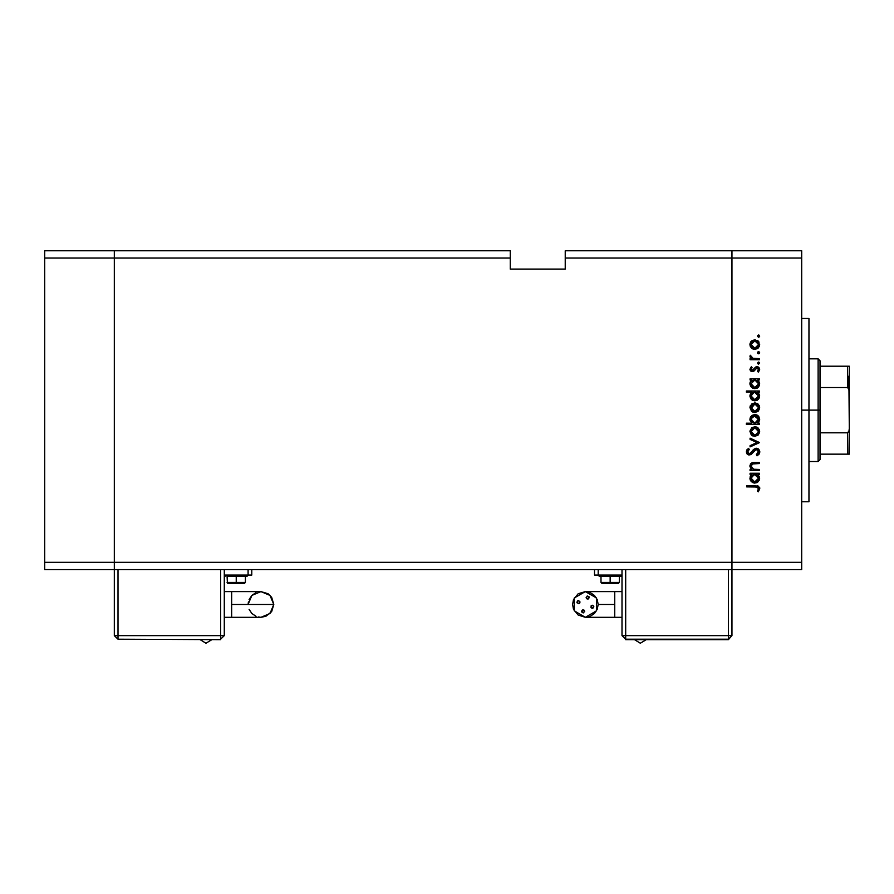 <?xml version="1.0" encoding="UTF-8"?>
<svg xmlns="http://www.w3.org/2000/svg" width="894" height="894" viewBox="0 0 894 894"><rect width="100%" height="100%" fill="white"/><g stroke="black" fill="none" stroke-linecap="round" stroke-linejoin="round"><path stroke-width="1.34" d="M114.343 569.612L114.343 250.711L44.7 250.711L44.7 258.042L44.7 250.711L114.343 250.711L114.343 258.042L114.343 250.711L510.228 250.711L114.343 250.711L114.343 258.042L44.7 258.042L510.228 258.042L510.228 250.711L510.228 258.042L114.343 258.042L114.343 562.281L114.343 258.042L114.343 562.281L44.7 562.281L44.7 258.042L44.7 562.281L731.996 562.281L731.996 250.711L565.22 250.711L565.22 258.042L731.996 258.042L731.996 250.711L565.22 250.711L565.22 269.038L510.228 269.038L510.228 258.042L510.228 269.038L565.22 269.038L565.22 258.042L731.996 258.042L731.996 562.281L731.996 258.042L731.996 562.281L114.343 562.281L114.343 569.612L114.343 562.281L114.343 569.612L44.7 569.612L44.7 562.281L44.7 569.612L731.996 569.612L731.996 562.281L801.65 562.281L801.65 258.042L731.996 258.042L801.65 258.042L801.65 569.612L731.996 569.612L731.996 562.281L731.996 569.612L801.65 569.612L801.65 562.281L731.996 562.281L731.996 569.612L114.343 569.612L114.343 635.6L118.008 635.6L118.008 569.612L118.008 635.6L114.343 635.6L118.008 639.266L114.343 635.6L114.343 569.612M808.981 410.156L801.65 410.156L808.981 410.156L808.981 318.521L808.981 501.802L808.981 410.156L818.144 410.156L818.144 461.483L818.144 410.156L808.981 410.156M759.498 469.439L759.498 470.602L759.498 469.439L759.498 470.602L750.122 470.602L750.122 469.439L751.809 469.439L750.066 466.914L750.446 464.042L752.2 462.656L754.346 462.377L759.498 462.377L759.498 463.528L752.178 463.952L751.128 465.662L751.809 468.087L753.899 469.328L759.498 469.439L753.586 469.272L751.105 466.076L752.949 463.662L759.498 463.528L759.498 462.377L754.704 462.377L749.954 465.875L751.809 469.439L750.122 469.439L750.122 470.602L759.498 470.602L750.122 470.602L750.122 469.439M756.346 448.229L758.838 449.336L759.811 451.537L759.017 454.253L757.017 455.795L756.369 454.711L758.503 451.895L756.883 449.458L754.894 449.973L750.111 454.867L747.619 454.431L746.345 452.107L746.691 450.285L748.501 448.386L749.295 449.436L747.775 451.168L747.742 452.621L749.753 453.761L753.944 449.235L756.346 448.229L749.273 453.817L747.652 451.939L749.295 449.436L748.501 448.386L746.334 451.805L749.328 454.968L751.284 454.253L756.335 449.38L758.503 451.895L756.369 454.711L757.017 455.795L759.822 451.895L756.022 448.252M750.122 439.435L750.122 438.194L759.498 442.474L750.122 446.911L750.122 445.659L756.939 442.552L750.122 439.435L750.122 438.194L759.498 442.474L750.122 438.194L750.122 439.435L756.939 442.552L750.122 445.659L750.122 446.911L759.498 442.631L750.122 446.911L750.122 445.659M754.827 436.384L751.15 434.741L749.977 431.031L751.843 427.667L755.307 426.695L757.531 427.488L759.319 429.656L759.576 432.472L758.268 434.965L754.827 436.384L759.654 431.523L754.827 426.684L751.496 427.969L749.954 431.523L751.508 435.099L754.827 436.384M754.827 412.536L751.508 411.251L749.954 407.675L751.496 404.11L754.827 402.825L757.531 403.641L759.319 405.809L759.576 408.625L758.268 411.117L754.827 412.536L759.654 407.675L754.827 402.825L751.496 404.11L749.954 407.675L751.508 411.251L755.307 412.514M751.418 380.308L750.122 379.961L750.122 378.81L759.498 378.81L759.498 379.961L757.866 379.961L759.554 382.71L759.308 385.672L757.386 387.951L754.782 388.689L752.48 388.097L750.748 386.476L749.977 384.241L750.412 381.615L751.854 379.961L749.954 383.761L754.782 388.689L759.654 383.794L757.866 379.961L759.498 379.961L759.498 378.81L750.122 378.81L750.122 379.961L750.122 378.81L759.498 378.81L759.498 379.961M759.654 336.133L758.38 337.183L757.598 335.719L759.185 335.239L759.654 336.133L758.593 335.06L757.52 336.133L758.593 337.206L759.654 336.133L759.263 336.96M758.257 347.967L753.921 349.297L751.854 348.381L750.334 346.47L749.977 344.011L750.826 341.698L754.827 339.664L758.883 341.81L759.33 346.38L757.531 348.559L754.827 349.375L759.654 344.514L754.827 339.664L751.496 340.949L749.954 344.514L751.15 347.732M759.654 352.75L758.593 353.812L757.52 352.75L758.593 351.677L759.654 352.75L758.593 351.677L757.52 352.75L758.593 353.812L759.654 352.75M759.498 358.583L759.498 359.734L759.498 358.583L759.498 359.734L750.122 359.734L750.122 358.583L751.496 358.583L750.077 357.008L750.278 355.298L752.77 358.271L759.498 358.583L753.128 358.382L750.278 355.298L749.954 356.293L751.496 358.583L750.122 358.583L750.122 359.734L759.498 359.734L750.122 359.734L750.122 358.583M758.593 364.171L759.654 363.109L758.593 364.171L757.52 363.109L758.794 362.059L759.654 363.109L758.593 362.036L757.52 363.109L758.19 364.104M752.413 371.58L750.994 371.178L749.999 369.68L751.284 366.808L752.089 367.59L751.128 369.445L752.122 370.407L756.19 366.752L758 366.842L759.464 368.339L759.576 370.15L758.391 372.072L757.52 371.312L758.403 368.842L757.151 367.803L754.067 370.988L752.413 371.58L753.854 371.144L756.994 367.792L758.503 369.445L757.52 371.312L758.391 372.072L759.654 369.39L756.95 366.641L755.497 367.076L752.368 370.429L751.105 369.211L752.089 367.59L751.284 366.808L749.954 369.211L752.793 371.558M746.334 392.142L751.932 392.142L746.334 392.142L746.334 390.991L759.498 390.991L759.498 392.142L757.866 392.142L759.554 394.88L759.308 397.841L757.386 400.121L754.782 400.858L752.48 400.277L750.748 398.646L749.977 396.411L750.457 393.785L751.932 392.142L749.954 395.93L754.782 400.858L759.654 395.964L757.866 392.142L759.498 392.142L759.498 390.991L746.334 390.991L746.334 392.142L746.334 390.991L759.498 390.991L759.498 392.142M759.498 423.231L757.754 423.231L759.498 423.231L759.498 424.382L746.334 424.382L746.334 423.231L751.82 423.231L750.066 420.493L750.312 417.52L752.111 415.33L754.827 414.503L757.129 415.084L759.062 417.04L759.632 419.99L758.581 422.482L759.654 419.442L754.827 414.503L749.954 419.398L751.82 423.231L746.334 423.231L746.334 424.382L759.498 424.382L759.498 423.231L759.498 424.382L746.334 424.382L746.334 423.231M751.418 474.725L750.122 474.379L750.122 473.228L759.498 473.228L759.498 474.379L757.866 474.379L759.554 477.117L759.308 480.089L757.386 482.358L754.782 483.095L752.48 482.514L750.748 480.894L749.977 478.648L750.412 476.033L751.854 474.379L749.954 478.167L754.782 483.095L759.654 478.212L757.866 474.379L759.498 474.379L759.498 473.228L750.122 473.228L750.122 474.379L750.122 473.228L759.498 473.228L759.498 474.379M758.492 488.873L757.062 486.995L746.658 486.884L746.658 485.733L758.38 486.146L759.822 488.716L758.347 491.812L757.352 491.141L758.503 488.66L757.352 491.141L758.347 491.812L759.822 488.716L755.329 485.733L746.658 485.733L746.658 486.884L755.195 486.884L758.425 488.146M731.996 250.711L801.65 250.711L801.65 258.042L801.65 250.711L731.996 250.711L731.996 258.042L731.996 250.711M758.38 337.183L757.52 336.133M757.542 335.909L758.358 335.082M758.805 335.082L759.386 335.429M750.044 345.52L750.334 346.47M749.954 344.626L749.977 344.011M750.826 341.698L750.055 343.475M751.496 340.949L754.827 339.664M757.531 340.48L758.257 341.072M759.576 345.486L759.319 346.391M751.597 348.168L754.827 349.375M753.016 349.04L752.245 348.66M757.531 348.559L758.268 347.956M752.178 341.933L751.172 345.252L752.782 347.61M752.77 347.61L754.838 348.224L756.894 347.61L758.246 345.944L758.447 343.799L757.464 341.899L754.838 340.815L758.503 344.525L754.838 348.224L751.105 344.525L754.838 340.815L751.932 342.212M753.586 341.027L752.223 341.888M757.821 353.488L757.542 352.962M757.52 352.75L757.821 351.99M757.833 351.979L758.358 351.7M758.38 351.7L759.33 351.979M759.643 352.951L759.174 353.633M750.278 355.298L751.161 356.214M751.15 356.225L751.161 356.874M752.457 358.148L755.206 358.572M755.374 358.572L754.737 358.55M757.52 363.109L758.358 362.059M758.38 362.059L759.386 362.405M751.284 366.808L752.089 367.59M752.916 370.295L753.798 369.423M757.296 366.663L757.989 366.842M758.481 367.099L759.33 368.049M758.391 372.072L757.9 370.932M758.503 369.602L758.414 368.887M758.268 368.563L757.598 367.926M756.726 367.814L755.944 368.261M750.357 370.563L749.999 369.68M757.866 379.961L758.481 380.553M759.587 384.666L758.838 386.521M757.386 387.94L756.682 388.32M749.954 383.761L749.977 383.202M749.999 383.045L750.2 382.163M750.122 379.961L751.854 379.961M756.715 388.298L758.19 387.292M755.173 387.504L756.816 386.901M756.715 386.968L756.212 387.236M754.011 387.448L753.094 387.102M753.329 387.225L752.58 386.778M751.63 385.705L754.793 387.538L751.105 383.749L754.827 379.961L752.167 381.067L753.374 380.229M751.329 385.068L751.139 384.23M756.916 380.587L754.827 379.961L758.503 383.749L757.464 381.067M758.436 383.023L758.492 384.118L754.793 387.538L755.62 387.437M751.172 384.476L751.362 385.169M759.565 396.936L758.838 398.69M758.235 399.417L756.726 400.467M757.363 400.132L754.782 400.858M752.692 400.378L751.698 399.719M751.373 399.417L750.748 398.646M749.999 395.26L750.457 393.796M750.468 393.773L751.094 392.891M756.268 392.41L754.089 392.198L752.167 393.237L753.374 392.41M758.503 396.008L756.916 392.757M757.419 398.59L758.313 397.126M755.173 399.685L756.816 399.07M756.715 399.137L756.212 399.406M753.329 399.394L752.58 398.947M752.167 393.226L751.105 395.919L752.156 398.579L751.373 397.372M754.458 392.153L758.503 395.93L754.793 399.707L751.105 395.919L754.089 392.198M751.698 393.807L751.172 395.114M757.676 398.311L758.436 395.193M751.63 397.886L752.469 398.869L755.62 399.607M750.044 406.681L750.334 405.72M757.531 403.641L758.257 404.233M759.129 405.373L759.576 406.725M758.268 411.117L757.531 411.721M753.05 412.212L751.943 411.609M753.765 404.133L751.876 405.429M756.894 410.771L758.503 407.686L756.894 404.591L754.838 403.976L758.503 407.686L754.838 411.385L751.105 407.686L754.838 403.976L751.172 408.413L753.407 411.117L756.894 410.759M751.82 423.231L751.407 422.851M749.965 419.677L749.977 418.917M750.044 418.437L750.647 416.85M758.749 416.559L759.062 417.04M759.028 416.995L758.28 415.989M752.145 422.113L753.128 422.851M758.492 419.13L754.782 423.231L751.116 419.163M751.172 418.705L754.827 415.654L753.396 415.956L751.262 418.347L751.698 421.532M756.279 415.967L754.827 415.654L758.503 419.442L754.089 415.732M756.872 422.616L758.47 420.057M752.703 422.594L756.246 422.951M758.246 420.906L758.436 420.247M758.447 420.202L757.453 416.783M757.531 427.488L758.257 428.081M758.268 434.965L757.531 435.579M753.05 436.071L751.943 435.456M753.586 428.036L751.876 429.276M754.111 427.902L751.105 431.534L754.838 427.835L753.754 427.98M758.246 430.115L756.894 428.449L754.838 427.835L758.503 431.534L758.235 430.092M758.447 432.249L754.838 435.233L757.464 434.149L758.447 430.807M752.77 434.618L754.838 435.233L751.105 431.534L752.48 434.406M759.811 452.252L757.017 455.795L756.369 454.711L758.47 451.436M757.833 450.051L757.386 449.682M756.883 449.458L755.743 449.481M755.665 449.503L754.737 450.118M748.725 454.912L748.155 454.733M748.133 454.733L747.25 454.13M747.172 454.04L746.803 453.549M746.367 451.28L746.691 450.285M746.971 449.827L747.406 449.313M748.501 448.386L748.993 449.671M748.412 450.196L747.742 452.61M750.938 452.967L751.586 452.129M753.027 450.185L753.553 449.604M753.944 449.235L755.676 448.307M757.475 448.419L758.123 448.743M758.391 448.933L759.062 449.615M758.827 449.336L758.336 448.889M751.038 468.747L749.988 466.422M749.965 466.143L749.965 465.517M750.401 464.12L750.882 463.483M750.524 463.919L752.178 462.667M752.614 462.544L753.988 462.388M754.268 462.377L759.498 462.377L759.498 463.528M755.072 463.528L753.586 463.573M752.145 463.975L751.563 464.489M751.161 465.461L751.139 466.59M753.106 469.093L753.899 469.328M754.48 469.395L756.101 469.439M759.576 479.162L756.648 482.738M754.782 483.095L753.865 483.017M750.312 480.056L749.999 478.86M750.066 477.05L750.368 476.133M750.681 475.563L751.049 475.105M750.122 474.379L751.854 474.379M756.715 482.715L758.19 481.698M755.709 474.479L752.167 475.474L753.374 474.647M757.978 476.178L756.268 474.647M755.173 481.922L756.816 481.318M756.715 481.385L756.212 481.642M753.329 481.631L752.58 481.184M752.167 475.463L751.139 478.648M757.676 480.547L758.503 478.167L754.793 481.944L751.105 478.156L754.458 474.401L758.503 478.167L758.235 476.714M751.698 476.055L751.172 477.351M751.63 480.123L754.167 481.888L755.62 481.844M746.658 486.884L746.658 485.733L755.329 485.733M757.643 485.9L756.939 485.8M759.475 487.23L759.744 487.945M758.347 491.812L757.352 491.141L757.71 490.616M757.956 490.203L758.47 489.052M758.414 488.124L757.833 487.319M758 487.465L757.307 487.051M756.704 486.939L755.754 486.884M758.447 345.24L758.447 343.799M757.453 341.888L756.894 341.43M756.257 341.095L754.469 340.837M751.385 343.095L751.172 345.252M751.731 346.581L752.212 347.14M753.407 347.956L755.564 348.157M755.564 380.028L754.458 379.984M753.854 387.404L754.793 387.538M757.43 386.409L757.889 385.839M755.564 392.198L754.827 392.142M751.161 395.182L751.172 396.645M752.469 398.869L754.793 399.707M758.447 408.402L758.447 406.96M756.257 404.256L754.111 404.043M751.385 406.256L751.172 408.413M751.731 409.743L752.48 410.547M753.407 411.117L755.564 411.318M751.105 419.431L751.228 420.403M753.351 422.951L754.782 423.231M755.162 423.208L757.441 422.124M753.396 415.956L751.262 418.347M755.564 427.902L754.469 427.846M751.385 430.103L751.172 432.26M751.731 433.59L752.212 434.149M753.407 434.965L755.564 435.166M758.436 478.893L758.436 477.43M757.911 476.066L757.464 475.485M751.161 477.418L751.172 478.893M752.469 481.106L754.167 481.888M271.642 597.315L273.799 604.433L270.044 595.37L260.97 591.604L270.044 595.37L273.799 604.433L271.642 611.563L265.876 616.29L260.97 617.262L270.044 613.507L273.799 604.433L231.647 604.433L231.647 617.262L224.316 617.262L231.647 617.262L231.647 591.604L224.316 591.604L231.647 591.604L231.647 604.433L273.799 604.433L270.044 613.507L260.97 617.262L258.467 617.016M205.989 643.289L211.833 639.623L205.989 643.289L200.144 639.623L205.989 643.289M236.228 575.11L236.228 576.217L247.225 576.217L247.225 575.479L225.232 575.479L236.228 575.11M236.228 582.441L245.392 582.441L236.228 582.441L236.228 583.547L244.297 583.547L236.228 583.547L236.228 582.441L227.065 582.441L236.228 582.441L236.228 576.217L236.228 582.441M248.387 601.93L248.141 604.433L251.896 595.37L260.97 591.604L268.099 593.772L271.631 597.304M256.064 616.29L251.896 613.507L249.113 609.35M249.113 599.528L251.896 595.37L256.064 592.588M224.316 635.6L224.316 569.612L224.316 635.6L220.65 639.266L224.316 635.6L118.008 635.6L118.008 639.266L118.008 635.6L224.316 635.6M220.65 569.612L220.65 639.266L220.65 569.612M251.806 569.612L251.806 575.11L251.806 569.612M248.141 575.11L251.806 575.11L248.141 575.11L248.141 569.612L248.141 575.11L224.316 575.11L248.141 575.11M228.316 583.547L236.228 583.547L227.389 583.223L227.065 576.217L247.225 576.217M247.225 575.479L227.087 576.217M118.008 639.266L220.65 639.623L118.008 639.266M614.703 617.262L614.703 604.433L598.209 604.433L597.226 599.528L594.443 595.37L590.286 592.588L585.38 591.604L578.25 593.772L573.523 599.528L572.551 604.433L573.523 609.35L578.25 615.106L585.38 617.262L574.261 610.848L574.261 598.019L585.38 591.604L596.488 598.019L596.488 610.848L585.38 617.262L590.286 616.29L594.443 613.507L597.226 609.35L598.209 604.433L614.703 604.433L614.703 617.262L622.034 617.262L585.38 617.262M640.361 643.289L634.516 639.623L640.361 643.289L646.206 639.623L640.361 643.289M582.475 609.954L581.625 611.988L583.067 609.842L584.62 611.395L583.067 612.949L581.558 610.993M592.934 608.188L593.895 606.747L592.331 608.311L590.9 606.154L592.331 605.193L593.772 606.154L591.604 605.372M588.286 598.924L589.124 596.879L587.682 599.036L586.129 597.483L587.682 595.918L589.191 597.885M579.971 602.131L578.418 603.685L576.865 602.131L578.418 600.567L579.971 602.131M614.703 591.604L614.703 604.433L614.703 591.604L622.034 591.604L585.38 591.604M610.121 575.479L599.125 575.479L610.121 575.479L610.121 576.217L610.121 575.479L621.118 575.479L610.121 575.479M621.118 576.217L599.125 576.217L610.121 576.217L610.121 582.441L610.121 576.217L621.118 576.217L621.118 575.479M602.21 583.547L610.121 583.547L602.053 583.547L600.958 582.441L610.121 582.441L600.958 582.441L600.958 576.217M610.121 583.547L610.121 582.441L610.121 583.547L618.179 583.547L610.121 583.547M590.9 607.339L591.929 608.255M579.86 601.528L577.826 600.69L578.82 600.623M577.826 600.69L576.976 602.724L579.156 603.506M587.682 599.036L587.09 598.924L587.682 599.036M589.124 596.879L587.09 596.041L586.308 598.22M583.067 609.842L583.659 609.954L583.067 609.842M581.625 611.988L583.659 612.837L584.441 610.658M622.034 569.612L622.034 635.6L728.331 635.6L728.331 569.612L728.331 635.6L625.699 635.6L625.699 569.612L625.699 639.266L728.331 639.266L728.331 635.6L731.996 635.6L731.996 569.612L731.996 635.6L728.331 635.6L728.331 639.266L731.996 635.6L728.331 639.623L625.699 639.266L625.699 635.6L622.034 635.6L625.699 639.266L622.034 635.6L622.034 569.612M598.209 569.612L598.209 575.11L622.034 575.11L598.209 575.11L598.209 569.612M594.544 575.11L598.209 575.11L594.544 575.11L594.544 569.612L594.544 575.11M619.285 576.217L619.285 582.441L610.121 582.441L619.285 582.441L618.179 583.547M579.524 603.226L579.86 602.724M586.587 598.578L587.09 598.924M591.236 605.651L590.9 606.154M584.173 610.289L583.659 609.954M728.331 639.623L625.699 639.623L728.331 639.623M848.205 376.251L848.205 387.828L848.205 376.251M847.467 454.152L819.977 454.152L819.977 410.156L818.144 410.156L818.144 358.84L818.144 410.156L819.977 410.156L819.977 459.65L819.977 454.152L849.3 454.152L849.3 428.494L848.998 430.986L847.467 432.83L819.977 432.83L847.467 432.83L847.467 454.152L847.467 432.83L848.998 430.986L849.3 428.494L848.998 454.152M847.467 387.493L819.977 387.493L819.977 410.156L819.977 360.673L819.977 387.493L847.467 387.493L848.987 389.326L849.3 428.494L849.3 366.171L819.977 366.171L847.467 366.171L847.467 387.493L847.467 366.171L849.289 366.171L849.021 389.426M848.06 387.705L849.289 391.203L848.987 389.326M848.06 454.152L849.289 454.152L848.06 454.152M801.65 501.802L808.981 501.802M801.65 318.521L808.981 318.521M231.647 617.262L260.97 617.262M244.297 583.547L245.392 582.441L245.392 576.217M225.232 576.217L225.232 575.479M231.647 591.604L260.97 591.604M599.125 576.217L599.125 575.479M819.977 459.65L818.144 461.483L808.981 461.483M808.981 358.84L818.144 358.84L819.977 360.673"/></g></svg>
